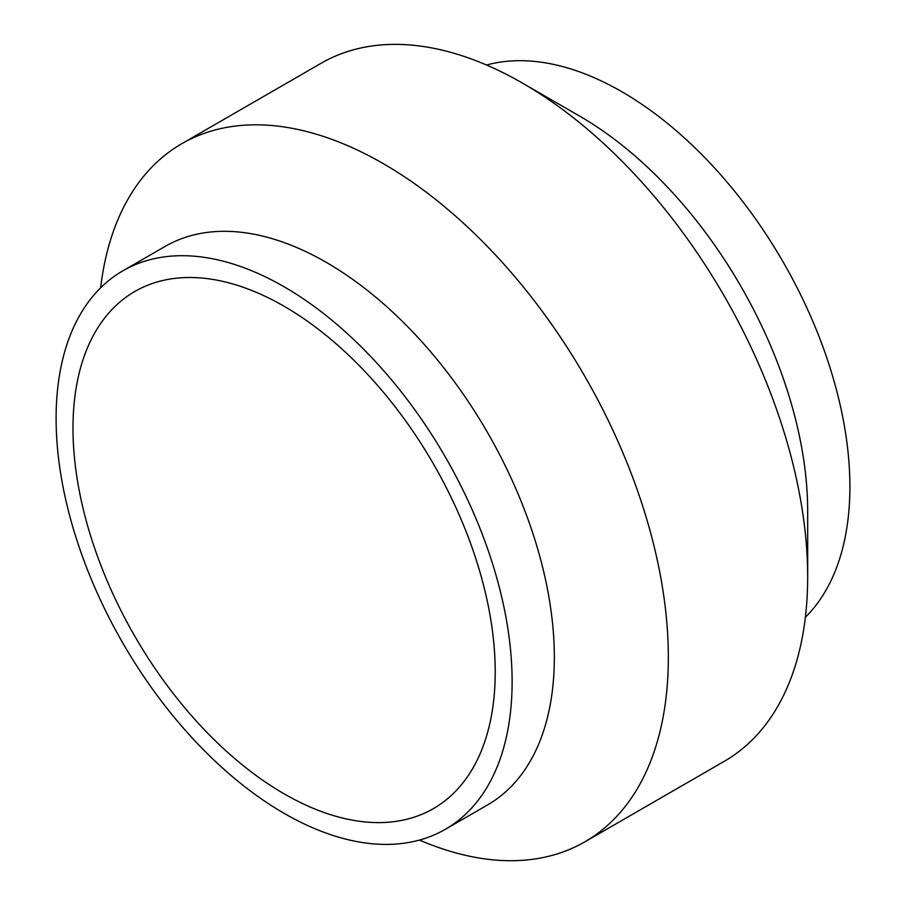 <?xml version="1.0" encoding="UTF-8"?>
<svg xmlns="http://www.w3.org/2000/svg" width="906" height="906" viewBox="0 0 906 906"><rect width="100%" height="100%" fill="white"/><g stroke="black" fill="none" stroke-linecap="round" stroke-linejoin="round"><path stroke-width="1.36" d="M495.22 671.935A298.561 172.378 -120 0 0 364.903 371.471A298.561 172.378 -120 0 0 134.824 291.483A298.561 172.378 -120 0 0 72.99 428.164A298.561 172.378 60 0 0 203.318 728.628A298.561 172.378 60 0 0 433.385 808.616A298.561 172.378 60 0 0 495.22 671.935M122.888 270.803A322.445 186.172 -120 0 1 371.358 357.19A322.445 186.172 -120 0 1 512.116 681.686A322.445 186.172 60 0 1 445.333 829.307A322.445 186.172 60 0 1 196.851 742.92A322.445 186.172 60 0 1 56.104 418.413A322.445 186.172 -120 0 1 122.888 270.803L165.107 246.421A322.445 186.172 -120 0 1 413.589 332.808A322.445 186.172 -120 0 1 554.336 657.314A322.445 186.172 60 0 1 487.553 804.924L445.333 829.307M100.623 287.825A403.068 232.706 -120 0 1 181.8 143.703A403.068 232.706 -120 0 1 492.4 251.687A403.068 232.706 -120 0 1 668.345 657.314A403.068 232.706 60 0 1 584.857 841.833A403.068 232.706 60 0 1 419.455 840.066M584.857 841.833L724.2 761.38A403.068 232.706 60 0 0 807.676 576.873A403.068 232.706 -120 0 0 522.671 83.216A403.068 232.706 -120 0 0 321.143 63.25L181.8 143.703M807.676 576.873L807.676 511.052A322.445 186.172 -120 0 0 579.67 116.127L522.671 83.216M805.377 617.258A322.445 186.172 60 0 0 849.896 486.669A322.445 186.172 -120 0 0 724.675 179.354A322.445 186.172 -120 0 0 486.545 65.017"/></g></svg>

